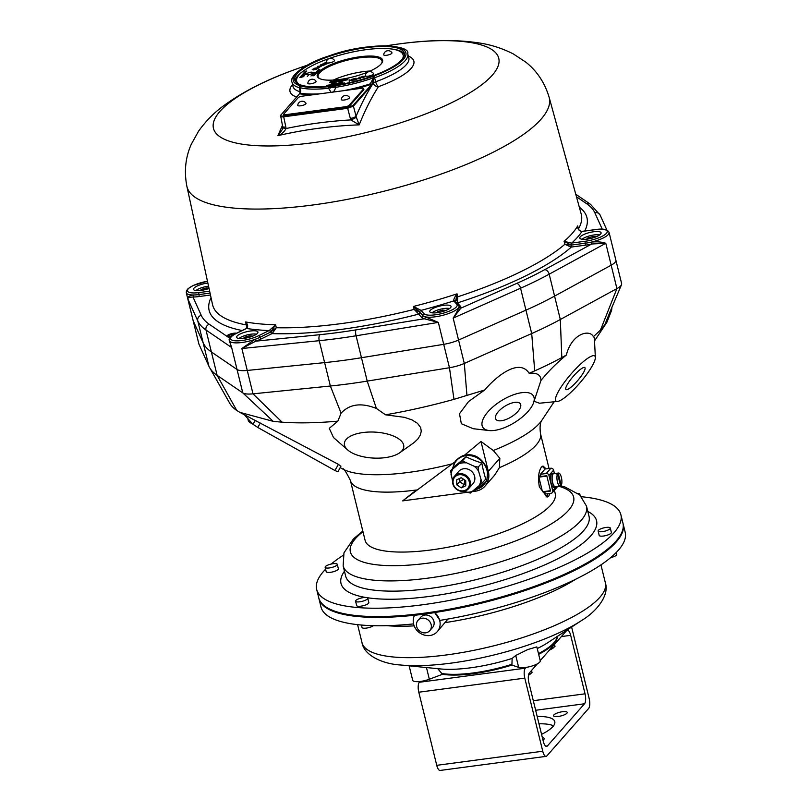 <?xml version="1.0" encoding="UTF-8"?>
<svg xmlns="http://www.w3.org/2000/svg" width="811" height="811" viewBox="0 0 811 811"><rect width="100%" height="100%" fill="white"/><g stroke="black" fill="none" stroke-linecap="round" stroke-linejoin="round"><path stroke-width="1.22" d="M234.967 334.041L231.358 334.203L228.753 335.48L229.503 336.312L231.824 336.007M231.804 336.007L231.358 334.203M236.234 333.402A4.907 1.348 -13.8 0 0 236.082 333.372A4.907 1.348 -13.8 0 0 233.558 333.382A4.907 1.348 -13.8 0 0 227.81 335.399A4.907 1.348 -13.8 0 0 231.094 336.626M595.994 236.832L592.77 236.538L587.61 238.029L586.576 239.204M593.094 237.846L592.77 236.538M587.863 239.032L587.61 238.029M582.085 239.255A10.178 2.808 166.2 0 1 590.499 235.636A10.178 2.808 166.2 0 1 599.623 234.947M445.959 310.41L442.745 310.106L437.585 311.606L436.541 312.782M443.059 311.424L442.745 310.106M437.828 312.61L437.585 311.606M432.06 312.833A10.178 2.808 166.2 0 1 440.464 309.214A10.178 2.808 166.2 0 1 449.588 308.525M316.067 81.252A4.268 1.176 166.2 0 1 312.245 83.513A4.268 1.176 166.2 0 1 307.815 83.28A4.511 4.511 0 0 1 316.067 81.252M316.199 69.219L316.239 68.621L316.665 69.199L313.512 69.949L312.468 69.33L314.526 68.702L312.924 69.32L313.806 69.756L316.199 69.229M312.924 69.32L313.806 69.756L312.934 69.32L314.526 68.702M312.184 69.716L316.665 69.209L316.239 68.631M319.463 67.425L317.912 68.347L314.1 68.327L319.463 67.425L317.912 68.357L314.1 68.327M320.781 66.532L320.304 65.955L317.942 66.38L318.47 66.958L320.781 66.522L320.304 65.944L317.942 66.38M320.304 65.944L320.781 66.522M317.942 66.37L318.459 66.958L317.942 66.37M318.084 67.161L317.547 66.36L321.622 65.995L319.635 67.049L318.084 67.161L317.547 66.35L318.074 67.151L319.635 67.039L321.622 65.995M324.359 64.414L324.136 65.083L324.359 64.414L324.126 65.073L321.805 65.539L324.005 64.586L320.598 65.326L320.801 64.718L324.359 64.404L324.136 65.083L321.805 65.549M321.186 64.758L322.9 64.292M324.005 64.586L320.598 65.336L320.811 64.718M328.293 63.187L325.84 64.241L323.031 63.714L325.414 62.69L323.802 63.593L326.803 63.035L324.988 63.816L325.941 63.998L328.293 63.187L325.84 64.251L323.031 63.724M325.738 62.751L323.812 63.593M326.803 63.035L324.998 63.816M361.442 77.126L364.21 76.467L362.314 76.498L361.615 77.339L363.531 77.319L364.22 76.477M364.95 76.548L363.703 77.44L361.088 77.501L362.142 76.376L364.737 76.305M364.747 76.315L363.703 77.44L361.017 76.974M360.074 78.343L357.965 78.708L360.084 78.343L359.719 77.937M358.705 78.221L359.719 77.927M359.699 77.177L360.723 78.343L357.438 78.87L359.699 77.177M360.723 78.332L357.438 78.86M353.049 78.991L356.019 78.221L356.597 79.508L353.718 80.259L355.999 79.488L353.555 79.519L355.563 78.515L353.049 78.991L355.755 78.951M356.597 79.508L353.657 80.107M355.999 79.488L353.555 79.529M351.832 79.285L352.339 79.164L352.349 80.583L349.693 80.076L349.196 81.303L349.176 79.883L351.842 80.401L351.832 79.285M352.339 79.164L352.359 80.593L349.693 80.086L349.196 81.313M310.988 75.981L312.813 74.348M312.853 75.818L314.303 75.636L319.879 69.3L318.419 69.493L312.853 75.818L314.303 75.636L319.879 69.31M307.349 76.457L308.748 74.886M302.848 77.055L304.683 75.423M304.166 74.186L308.667 74.754L315.489 72.676L310.988 72.108L304.166 74.186L308.667 74.754L315.489 72.686M299.786 77.562L301.236 77.369L306.801 71.044L305.352 71.236L299.786 77.572L301.236 77.369L306.811 71.044M348.041 78.971L330.148 81.82M329.773 82.235L347.199 79.914L329.773 82.235M347.199 79.914L329.682 82.337M342.901 81.891L338.025 81.607L331.283 83.432L336.17 83.715L342.901 81.891L336.17 83.715L331.293 83.442M327.086 85.297L344.513 82.975L327.086 85.297M344.513 82.975L326.995 85.408M344.046 83.503L326.62 85.824L340.529 84.435M326.154 86.351L340.356 84.466M367.697 72.108A33.677 9.286 166.2 0 1 364.93 73.193A33.677 9.286 166.2 0 1 317.202 76.143A33.677 9.286 166.2 0 1 347.696 59.091A33.677 9.286 166.2 0 1 382.61 60.075A33.677 9.286 166.2 0 1 368.437 71.794M317.324 76.498A33.677 9.286 166.2 0 1 347.878 59.832A33.677 9.286 166.2 0 1 382.67 60.45M335.795 86.27A54.824 15.115 166.2 0 1 329.499 87.061M299.107 84.334A54.824 15.115 166.2 0 1 296.674 81.191A54.824 15.115 166.2 0 1 346.307 53.435A54.824 15.115 166.2 0 1 403.148 55.036A54.824 15.115 166.2 0 1 402.449 58.96M335.774 87.03A54.824 15.115 166.2 0 1 329.813 87.781M297.657 83.574A54.824 15.115 166.2 0 1 296.856 81.921L296.674 81.191M403.148 55.036L403.32 55.766A54.824 15.115 166.2 0 1 403.371 57.611M208.964 288.108L206.511 287.885L201.351 289.375L200.307 290.551M206.825 289.192L206.511 287.885M201.594 290.379L201.351 289.375M195.826 290.602A10.178 2.808 166.2 0 1 202.791 287.368A10.178 2.808 166.2 0 1 208.549 286.202M386.583 55.28A4.268 1.176 166.2 0 1 383.694 54.753A4.511 4.511 0 0 1 391.946 52.725A4.268 1.176 166.2 0 1 386.583 55.28M373.567 73.608A4.268 1.176 166.2 0 1 369.745 75.869A4.268 1.176 166.2 0 1 365.315 75.636A4.511 4.511 0 0 1 373.567 73.608M334.304 60.967A4.268 1.176 166.2 0 1 329.651 62.842A4.268 1.176 166.2 0 1 326.194 62.396A4.511 4.511 0 0 1 334.446 60.369A4.268 1.176 166.2 0 1 334.304 60.967M252.829 336.089L249.606 335.784L244.446 337.275L243.412 338.451M249.93 337.092L249.606 335.784M244.699 338.278L244.446 337.275M238.921 338.501A10.178 2.808 166.2 0 1 247.335 334.882A10.178 2.808 166.2 0 1 256.458 334.203M349.551 97.452A4.268 1.176 166.2 0 1 345.729 99.723A4.268 1.176 166.2 0 1 341.299 99.479A4.511 4.511 0 0 1 349.551 97.452M283.668 114.351L283.88 115.233A3.132 0.862 -13.8 0 0 285.989 115.537L345.527 107.62A3.132 0.862 -13.8 0 0 349.359 106.18L363.754 89.839A3.132 0.862 -13.8 0 0 363.886 89.474L363.673 88.592A3.132 0.862 -13.8 0 0 361.564 88.287L302.027 96.205A3.132 0.862 -13.8 0 0 298.195 97.644L283.799 113.996A3.132 0.862 -13.8 0 0 283.668 114.351A3.132 0.862 -13.8 0 0 285.776 114.665L345.314 106.748A3.132 0.862 -13.8 0 0 349.146 105.308L363.541 88.957A3.132 0.862 -13.8 0 0 363.673 88.592M300.617 105.805A4.268 1.176 166.2 0 1 297.738 105.268A4.511 4.511 0 0 1 305.98 103.25A4.268 1.176 166.2 0 1 300.617 105.805M333.26 80.086A32.896 9.063 166.2 0 1 370.211 71.013M236.538 333.25A5.322 1.47 -13.8 0 0 230.547 333.95A5.322 1.47 -13.8 0 0 226.938 336.312L227.668 336.818A5.322 1.47 -13.8 0 0 230.527 336.829A5.322 1.47 -13.8 0 0 230.932 336.768M226.938 336.312A5.322 1.47 -13.8 0 0 226.938 336.322L209.279 324.258A4.704 4.39 124.3 0 0 205.994 330.026A208.315 57.419 166.2 0 1 197.772 320.892L187.807 298.823C187.544 296.958 189.45 295.67 193.525 294.981A1.571 0.983 -90.4 0 1 192.967 297.008C189.5 297.242 187.777 297.85 187.807 298.823L193.2 320.761L203.166 342.82A208.315 57.419 -13.8 0 0 211.387 351.964L237.045 369.492A18.795 5.18 -13.8 0 0 247.254 370.445L324.613 362.618A208.315 57.419 -13.8 0 0 361.463 357.722L443.718 344.33A18.795 5.18 -13.8 0 0 458.56 340.042L525.954 310.147A208.315 57.419 -13.8 0 0 554.582 296.106L611.17 265.197A18.795 5.18 -13.8 0 0 615.884 260.199A18.795 5.18 -13.8 0 0 615.792 259.946M437.17 312.701A10.969 3.021 -13.8 0 0 451.058 306.396A10.969 3.021 -13.8 0 0 439.694 306.082A10.969 3.021 -13.8 0 0 429.769 311.627A10.969 3.021 -13.8 0 0 437.17 312.701M587.194 239.123A10.969 3.021 -13.8 0 0 601.093 232.818A10.969 3.021 -13.8 0 0 589.729 232.504A10.969 3.021 -13.8 0 0 579.804 238.049A10.969 3.021 -13.8 0 0 587.194 239.123M207.859 283.039A10.969 3.021 -13.8 0 0 193.535 289.395A10.969 3.021 -13.8 0 0 200.935 290.47A10.969 3.021 -13.8 0 0 209.035 288.452M244.03 338.38A10.969 3.021 -13.8 0 0 257.928 332.074A10.969 3.021 -13.8 0 0 246.564 331.75A10.969 3.021 -13.8 0 0 236.63 337.305A10.969 3.021 -13.8 0 0 244.03 338.38M210.465 295.022L198.867 296.562A1.571 0.558 82.4 0 0 198.969 294.575A18.795 5.18 -13.8 0 1 193.525 294.981A18.795 5.18 166.2 0 1 186.287 292.73L193.109 320.507A18.795 5.18 -13.8 0 0 193.2 320.761L203.166 342.82A208.315 57.419 -13.8 0 0 211.387 351.964L237.045 369.492A18.795 5.18 -13.8 0 0 247.254 370.445L324.613 362.618A208.315 57.419 -13.8 0 0 361.463 357.722L443.718 344.33A18.795 5.18 -13.8 0 0 458.56 340.042L525.954 310.147A208.315 57.419 -13.8 0 0 554.582 296.106L611.17 265.197A18.795 5.18 -13.8 0 0 615.884 260.199L609.061 232.412A18.795 5.18 166.2 0 1 591.31 242.104C596.977 241.506 601.803 241.891 605.787 243.27L591.706 243.999L591.31 242.104A18.795 5.18 -13.8 0 1 585.238 243.229A1.571 0.558 -97.6 0 1 585.136 245.216L571.35 247.051A4.724 4.156 44.1 0 1 570.974 247.081L564.892 244.263L571.197 245.084L564.101 241.343L571.42 243.077A1.571 0.517 87 0 0 571.197 245.074A1.571 0.517 -92.6 0 1 570.974 247.081M312.651 94.786A64.221 17.7 166.2 0 1 299.512 93.752L280.576 115.385L282.654 126.516A4.704 1.227 -11.8 0 0 285.837 127.023A10.036 9.043 44.1 0 1 286.03 128.533C284.468 131.696 281.772 134.079 277.94 135.65L282.218 129.669M280.758 115.081C280.2 115.963 281.143 116.287 283.597 116.034L347.564 107.539L353.059 105.471L371.864 84.131A64.221 17.7 166.2 0 1 353.16 89.403M295.204 81.161A56.385 15.541 166.2 0 1 303.679 70.8M392.129 49.076A56.385 15.541 166.2 0 1 404.436 54.327M300.425 91.136L299.36 87.75A1.571 1.358 -73.7 0 1 300.344 85.814L300.861 86.047A1.571 1.348 104.8 0 0 299.857 87.649A1.571 0.72 157.2 0 0 299.746 87.923A1.571 1.47 -54 0 1 300.861 86.047A58.149 16.027 -13.8 0 0 328.708 86.665L329.236 86.067L330.087 88.227L330.553 87.7M319.686 78.626A32.896 9.063 166.2 0 1 318.145 76.69A32.896 9.063 166.2 0 1 347.929 60.034A32.896 9.063 166.2 0 1 382.032 60.997A32.896 9.063 166.2 0 1 381.565 63.43M329.236 86.067A56.385 15.541 166.2 0 1 294.788 80.096A56.385 15.541 166.2 0 1 345.841 51.559A56.385 15.541 166.2 0 1 404.304 53.202A56.385 15.541 166.2 0 1 336.524 85.104L335.997 85.702A58.149 16.027 -13.8 0 0 372.472 76.528L373.597 76.072A57.997 15.987 -13.8 0 0 400.026 47.89A57.997 15.987 -13.8 0 0 323.082 58.118A57.997 15.987 -13.8 0 0 300.344 85.814M328.708 86.665L328.556 88.267A59.669 16.443 166.2 0 1 299.857 87.649L300.769 90.862L300.313 93.194L299.512 93.752L300.313 93.194A64.221 17.7 -13.8 0 0 320.102 93.802M300.232 91.795L299.36 87.75A59.558 16.413 166.2 0 1 292.031 82.154C288.564 77.988 302.544 64.028 329.124 55.888C366.754 41.827 410.974 44.463 407.71 53.749A59.558 16.413 166.2 0 1 374.591 77.755L373.344 77.876A59.669 16.443 166.2 0 1 335.784 87.314L335.997 85.702M582.308 231.399A1.571 0.558 82.4 0 0 582.136 231.348A1.571 0.558 82.4 0 0 581.984 231.439A4.765 4.207 43.7 0 1 581.639 231.47C578.851 230.78 577.544 228.925 577.685 225.904L578.04 227.81C578.415 229.726 579.662 230.912 581.791 231.378L581.791 231.378A1.571 0.517 87 0 0 581.639 231.47M571.42 243.077A4.765 4.298 -141.3 0 0 571.765 243.047A1.571 0.558 82.4 0 0 571.664 245.034L585.238 243.229A1.571 0.558 82.4 0 1 585.339 241.242A17.234 4.744 -13.8 0 0 606.425 233.315A17.234 4.744 -13.8 0 0 595.558 229.635L581.984 231.439A194.437 53.597 166.2 0 1 571.765 243.047L585.339 241.242M581.953 231.439A1.571 0.517 87 0 0 581.791 231.378L595.71 229.543A1.571 0.558 82.4 0 0 595.558 229.635M571.461 245.054L571.664 245.034A6.316 5.647 41.4 0 1 571.197 245.074A3.163 2.828 -138.6 0 0 571.461 245.054A1.571 0.558 -97.6 0 1 571.35 247.051A194.518 53.617 166.2 0 1 457.424 302.919A1.571 1.49 -42 0 1 456.775 302.969M272.314 333.453A1.571 0.892 58.2 0 1 270.844 331.952L276.277 327.735L272.314 333.453A4.724 3.457 -85.9 0 1 272.04 333.615L261.335 338.866A20.366 5.616 166.2 0 1 255.739 341.167L241.871 348.517L254.786 339.434L255.739 341.167L319.95 334.669A4.704 2.058 84.2 0 0 319.23 340.691L241.871 348.517L247.254 370.445L253.002 393.842L330.361 386.016A208.315 57.419 -13.8 0 0 367.211 381.109L449.466 367.728A18.795 5.18 -13.8 0 0 464.308 363.44L531.702 333.544A208.315 57.419 -13.8 0 0 560.32 319.504L616.918 288.594A18.795 5.18 -13.8 0 0 621.5 284.712A18.795 5.18 -13.8 0 0 621.631 283.586L615.884 260.199M270.651 332.054A3.163 2.382 95.4 0 0 270.844 331.952A1.571 0.902 -121.3 0 0 269.374 330.432L275.618 324.775L270.844 331.942A6.316 4.754 -84.6 0 1 270.489 332.135L270.651 332.054A1.571 0.933 -116.1 0 0 272.04 333.615A194.518 53.617 166.2 0 0 418.689 314.121A1.571 1.49 138 0 0 419.824 312.225L419.865 312.276A6.316 0.882 73.9 0 1 419.763 312.144A1.571 1.45 -36.1 0 1 418.618 314.009L414.168 309.396L419.763 312.154L413.428 306.457L420.909 310.289A1.571 1.45 143.4 0 0 419.763 312.144L419.824 312.225M247.132 325.596L245.601 321.947C247.852 324.278 248.257 326.397 246.808 328.313A4.765 3.508 -85.8 0 1 246.544 328.455L236.001 333.625A17.234 4.744 -13.8 0 0 234.876 340.772A17.234 4.744 -13.8 0 0 258.567 335.744A1.571 0.933 63.9 0 1 259.946 337.305L270.489 332.135A1.571 0.933 -116.1 0 0 269.11 330.574A4.765 3.67 96.6 0 0 269.374 330.432M258.567 335.744L269.11 330.574A194.437 53.597 166.2 0 1 246.544 328.455A1.571 0.933 -116.1 0 0 246.22 328.506A1.571 0.933 -116.1 0 0 245.966 328.739M261.335 338.866A1.571 0.933 -116.1 0 1 259.946 337.305A18.795 5.18 166.2 0 1 254.786 339.434A18.795 5.18 166.2 0 1 229.391 340.63L231.652 347.554L229.625 341.613M247.132 325.586L246.443 328.384L235.666 333.676A1.571 0.933 -116.1 0 1 236.001 333.625M247.122 327.502L246.26 324.907L247.243 326.367M319.95 334.669A203.612 56.121 -13.8 0 0 355.968 329.884L424.244 318.774A1.571 1.338 103.9 0 0 425.187 316.787L438.325 322.403L424.244 318.774A20.366 5.616 166.2 0 1 421.771 317.537L418.689 314.121A4.724 0.507 74.5 0 1 418.618 314.009M420.909 310.289A4.765 0.801 -106.7 0 0 421 310.39A1.571 1.49 138 0 0 419.865 312.276L422.896 315.641A1.571 1.49 -42 0 1 424.031 313.756A17.234 4.744 -13.8 0 0 443.982 312.975A17.234 4.744 -13.8 0 0 456.806 304.277L453.775 300.911A4.765 0.537 74.4 0 1 453.704 300.81C453.704 299.087 454.819 296.765 457.039 293.846L455.518 301.804L457.779 296.785L457.323 302.817A4.724 0.821 -106.8 0 0 457.424 302.919L460.496 306.335A1.571 1.49 -42 0 1 459.026 305.97M456.806 304.277A1.571 1.49 138 0 1 458.327 304.693L459.026 305.99A18.795 5.18 -13.8 0 1 458.935 307.024A1.571 1.48 -158.9 0 0 460.8 308.2L453.167 318.115C456.309 313.239 458.225 309.549 458.935 307.024A18.795 5.18 166.2 0 1 444.661 314.8A18.795 5.18 166.2 0 1 425.187 316.787A18.795 5.18 166.2 0 1 422.896 315.641A1.571 1.49 138 0 1 421.771 317.537M458.327 304.693L455.295 301.327A1.571 1.49 138 0 0 453.775 300.911A194.437 53.597 166.2 0 1 421 310.39L424.031 313.756M455.387 301.499L455.295 301.327A1.571 1.45 143.4 0 0 455.285 301.307L455.285 301.307A1.571 1.45 143.4 0 0 453.704 300.81M457.323 302.817A1.571 1.45 -36.1 0 1 456.674 302.858M280.738 115.801C280.15 116.703 281.133 117.037 283.698 116.804L285.837 127.023M282.218 129.689L282.755 127.297A4.704 1.47 -2.9 0 0 286.03 128.533A480.568 432.831 44.1 0 1 350.828 119.916A4.704 0.862 -23.2 0 0 356.282 117.129L359.192 124.853L350.828 119.916A10.036 9.043 44.1 0 1 350.332 118.447A4.704 1.146 -14.7 0 0 356.08 116.287A6.001 5.586 -104.5 0 0 356.282 117.129M350.332 118.447L347.676 108.299L353.424 106.14L356.08 116.287A496.393 179.18 -99.1 0 1 373.263 83.138L373.009 82.154L371.894 85.145L353.424 106.14A1.571 1.399 41.4 0 0 353.059 105.471M373.749 78.089L373.009 82.154A1.571 0.943 8 0 0 371.631 81.445L373.344 77.876A1.571 0.517 70.5 0 0 372.472 76.528A1.571 0.831 65.8 0 1 373.749 78.089M371.864 84.131L370.09 83.918L371.631 81.445M371.529 84.486A1.571 1.399 41.4 0 1 371.894 85.145M300.769 90.862A1.571 0.933 -170.2 0 0 300.313 91.39L299.624 93.447M300.232 89.545L300.313 91.39M408.349 56.071A63.765 17.578 166.2 0 1 411.045 68.489A63.765 17.578 166.2 0 1 378.413 86.696A491.719 177.487 80.9 0 0 359.192 124.853A476.057 428.766 -135.9 0 0 277.94 135.65A491.719 170.391 -96 0 1 282.441 125.472M373.597 76.072A1.571 0.547 -109.9 0 1 374.591 77.755L375.675 81.799A4.704 1.642 70 0 0 378.413 86.696A4.704 4.065 32.6 0 1 373.263 83.138A4.704 1.206 -15 0 1 375.675 81.799A59.669 16.443 -13.8 0 0 408.805 57.763L407.71 53.749M343.854 90.639A64.221 17.7 -13.8 0 0 370.09 83.918M335.784 87.314L334.436 90.68L332.672 92.13M331.152 92.424L328.556 88.267M560.472 485.525L561.212 485.424A6.66 2.352 82.4 0 0 561.486 477.851A6.66 2.352 82.4 0 0 558.526 473.036L553.741 473.665A6.66 2.352 82.4 0 0 552.281 480.578A6.66 2.352 82.4 0 0 555.494 486.864L560.279 486.225A6.66 2.352 82.4 0 0 560.614 486.113L557.593 473.837A6.66 2.352 82.4 0 0 557.329 481.41A6.66 2.352 82.4 0 0 560.279 486.225M557.593 473.837L556.143 474.029A6.66 2.352 -97.6 0 1 556.741 473.34L558.201 473.148A6.66 2.352 82.4 0 1 558.526 473.036M554.552 473.563A7.046 2.494 82.4 0 0 553.68 473.279L552.23 473.472A7.046 2.494 82.4 0 0 550.689 480.791A7.046 2.494 82.4 0 0 554.085 487.452L555.545 487.249A7.046 2.494 82.4 0 0 556.224 486.843A7.046 2.494 82.4 0 0 556.305 486.762M553.68 473.279A7.046 2.494 82.4 0 0 552.139 480.599A7.046 2.494 82.4 0 0 555.545 487.249M546.776 475.712L540.967 476.483L540.43 474.293L546.239 473.512A2.352 2.098 41.4 0 1 548.956 475.418L552.727 490.777A2.352 2.098 41.4 0 1 551.085 493.26L545.276 494.031L544.739 491.831L550.547 491.06L546.776 475.712M540.43 474.293L545.073 469.011L550.882 468.241A2.352 2.098 41.4 0 1 553.599 470.147L554.41 473.462M557.35 486.62A2.352 2.098 41.4 0 1 556.954 487.34L552.311 492.612M561.212 485.424L558.201 473.148M556.893 473.928L556.741 473.34M550.405 490.473L546.807 475.844M540.633 475.145L538.879 477.142L542.468 491.76L550.162 490.736M546.573 476.118L538.879 477.142M582.744 367.87A14.486 3.051 130.7 0 0 570.934 379.193A14.486 3.051 130.7 0 0 565.946 389.533A14.486 3.051 130.7 0 0 577.706 380.531A14.486 3.051 130.7 0 0 584.843 367.565A14.486 3.051 130.7 0 0 582.744 367.87M513.515 415.374A14.486 6.214 148.1 0 0 520.388 403.898A14.486 6.214 148.1 0 0 504.807 406.281A14.486 6.214 148.1 0 0 495.795 419.206A14.486 6.214 148.1 0 0 513.515 415.374M533.526 402.854A29.764 12.763 -31.9 0 1 519.233 419.409A29.764 12.763 -31.9 0 1 489.063 430.54A29.764 12.763 -31.9 0 1 501.34 400.715A29.764 12.763 -31.9 0 1 533.526 402.854L540.927 380.521C548.317 371.357 556.782 362.872 566.321 355.066C572.008 332.865 590.023 329.154 593.378 336.707L594.341 337.609L595.365 357.398A29.764 6.265 -49.3 0 1 582.582 379.71A29.764 6.265 -49.3 0 1 560.289 400.482A29.764 6.265 -49.3 0 1 557.461 401.455A29.764 6.265 -49.3 0 1 570.65 374.469A29.764 6.265 -49.3 0 1 595.365 357.398M534.084 401.293L539.518 403.219L557.461 401.455M489.063 430.54L473.229 428.715L461.337 423.717L459.492 413.722L468.565 401.546L484.674 390.01L453.978 399.347A197.296 54.378 166.2 0 1 385.529 414.816L404.446 417.33L411.968 419.885L417.523 423.342L420.635 427.539L421.274 431.168L420.331 435.071L417.878 438.954L414.208 442.492L399.711 452.771A29.764 13.006 3 0 1 385.134 457.647A29.764 13.006 3 0 1 347.767 450.024A29.764 13.006 3 0 1 374.763 432.101A29.764 13.006 3 0 1 399.711 452.771M347.767 450.024L333.483 437.524L329.266 428.33L337.863 421.152A197.296 54.378 166.2 0 1 282.127 422.186L273.185 421.345L239.833 412.353L236.771 410.478A197.296 54.378 166.2 0 1 229.635 403.108L209.593 367.576A208.315 57.419 -13.8 0 0 217.135 375.361L242.783 392.879A18.795 5.18 -13.8 0 0 253.002 393.842L282.127 422.186M466.822 492.348L402.682 500.874L454.789 461.966M463.182 456.187C464.348 455.001 463.547 455.224 460.76 456.857C459.006 457.627 453.43 462.27 456.684 460.729M464.541 455.174L480.984 441.468L493.291 450.51L499.84 458.296L499.383 467.694L494.568 475.246L485.008 486.113A18.795 16.798 41.4 0 1 475.216 491.233L472.114 491.648M611.94 307.176L611.646 310.218L606.942 322.18L600.454 330.118L593.378 336.707M239.833 412.353L338.43 464.368L340.711 466.213M452.842 468.241A18.278 16.332 41.4 0 1 469.316 455.569A18.278 16.332 41.4 0 1 487.036 470.492A18.278 16.332 41.4 0 1 474.344 489.793M452.528 481.055L450.602 470.785L462.432 460.932L474.192 466.264L478.196 467.126L478.612 471.252L482.129 483.163L485.748 479.058A52.046 18.42 -97.6 0 1 481.805 463.02A52.046 21.633 -163.1 0 1 466.041 456.826A52.046 3.214 138.4 0 1 454.221 466.68L450.561 470.867M468.545 488.719L472.955 483.711A9.397 8.404 -138.6 0 0 474.881 478.581A9.397 8.404 -138.6 0 0 468.89 469.539A9.397 8.404 -138.6 0 0 458.854 471.292L454.444 476.3A9.397 8.404 41.4 0 1 464.48 474.547A9.397 8.404 41.4 0 1 470.471 483.589A9.397 8.404 41.4 0 1 468.545 488.719A9.397 8.404 41.4 0 1 455.944 488.82A9.397 8.404 41.4 0 1 454.444 476.3M469.488 483.772A8.617 7.694 -138.6 0 0 457.232 475.307A8.617 7.694 -138.6 0 0 457.069 489.256A8.617 7.694 -138.6 0 0 469.488 483.772M402.682 500.874L416.428 489.996A97.888 26.986 166.2 0 1 350.372 480.386L365.092 540.329A97.888 26.986 -13.8 0 0 448.676 547.09A97.888 26.986 -13.8 0 0 550.922 504.918A97.888 26.986 -13.8 0 0 555.231 493.625L554.4 490.25M550.02 493.402L548.763 496.139L547.141 497.062L539.366 486.955C537.845 477.709 538.585 471.019 541.586 466.903L543.005 466.011L546.107 468.88M545.996 496.961A15.662 5.545 82.4 0 0 547.983 493.666M544.84 469.275A15.662 5.545 82.4 0 0 542.062 466.447M333.057 563.716A6.265 1.723 -13.8 0 0 325.12 567.325A6.265 1.723 -13.8 0 0 331.618 567.507A6.265 1.723 -13.8 0 0 337.285 564.334A6.265 1.723 -13.8 0 0 333.057 563.716M337.285 564.334L338.359 568.724A6.265 1.723 166.2 0 1 332.692 571.897A6.265 1.723 166.2 0 1 326.194 571.714L325.12 567.325M363.521 597.575A6.265 1.723 -13.8 0 0 355.583 601.184A6.265 1.723 -13.8 0 0 362.081 601.367A6.265 1.723 -13.8 0 0 367.748 598.194A6.265 1.723 -13.8 0 0 363.521 597.575M367.748 598.194L368.823 602.573A6.265 1.723 166.2 0 1 363.156 605.746A6.265 1.723 166.2 0 1 356.658 605.564L355.583 601.184M606.06 527.434A6.265 1.723 -13.8 0 0 598.123 531.033A6.265 1.723 -13.8 0 0 604.621 531.215A6.265 1.723 -13.8 0 0 610.288 528.042A6.265 1.723 -13.8 0 0 606.06 527.434M610.288 528.042L611.362 532.432A6.265 1.723 166.2 0 1 605.695 535.605A6.265 1.723 166.2 0 1 599.197 535.422L598.123 531.033M579.632 494.811A6.265 1.723 -13.8 0 0 579.824 494.193A6.265 1.723 -13.8 0 0 578.03 493.453M343.215 555.282A156.624 43.176 -13.8 0 0 331.182 564.061M325.586 569.21A156.624 43.176 -13.8 0 0 316.675 589.435A156.624 43.176 -13.8 0 0 479.078 593.997A156.624 43.176 -13.8 0 0 620.881 514.711A156.624 43.176 -13.8 0 0 581.538 496.748M316.675 589.435L318.733 597.778A156.624 43.176 -13.8 0 0 343.925 613.674A156.624 43.176 -13.8 0 0 481.126 602.35A156.624 43.176 -13.8 0 0 607.966 548.814A156.624 43.176 -13.8 0 0 622.939 523.065L620.881 514.711M343.925 613.674L344.665 613.826A155.844 42.953 -13.8 0 0 424.751 613.319A155.844 42.953 -13.8 0 0 607.378 549.3L607.966 548.814M318.835 598.204A156.624 43.176 -13.8 0 0 318.936 598.63A156.624 43.176 -13.8 0 0 414.634 615.214A156.624 43.176 -13.8 0 0 424.619 613.998A156.624 43.176 -13.8 0 0 434.838 612.528A156.624 43.176 -13.8 0 0 623.142 523.906A156.624 43.176 -13.8 0 0 623.03 523.48M623.142 523.906L625.19 532.259A156.624 43.176 -13.8 0 1 439.927 620.395L434.726 612.66A14.101 12.601 41.4 0 1 437.251 631.668A14.101 12.601 41.4 0 1 419.571 632.783A14.101 12.601 41.4 0 1 414.522 615.346L434.726 612.66M437.251 631.668L447.986 619.036M610.683 557.623A6.265 1.723 -13.8 0 0 616.755 554.359L616.289 552.484M361.442 625.038L362.051 627.501A6.265 1.723 -13.8 0 0 366.754 628.038A6.265 1.723 -13.8 0 0 373.415 625.697M515.745 655.47L518.665 667.372A11.749 3.234 166.2 0 0 531.894 666.064A11.749 3.234 166.2 0 0 540.238 660.752L536.831 646.894L527.718 649.56L515.745 655.47L512.146 658.42L511.903 665.081A65.782 18.136 -13.8 0 1 442.441 674.316L437.768 668.669M429.769 630.684L432.547 627.521A7.836 6.995 -138.6 0 0 431.3 617.1A7.836 6.995 -138.6 0 0 420.797 617.181L418.01 620.344A7.836 6.995 -138.6 0 0 416.631 626.477A7.836 6.995 -138.6 0 0 422.308 632.509A7.836 6.995 -138.6 0 0 429.769 630.684A7.836 6.995 -138.6 0 0 428.512 620.263A7.836 6.995 -138.6 0 0 418.01 620.344M337.863 421.152L341.086 413.164C349.592 404.02 361.361 402.449 376.405 408.47L385.529 414.816M484.674 390.01C496.869 375.635 519.385 358.006 529.157 373.293C537.064 372.533 540.988 374.946 540.927 380.521M244.577 414.958L252.88 424.194L257.776 427.468L334.902 470.492L337.974 471.82L340.955 466.153M566.321 355.066L561.81 357.58A197.296 54.378 166.2 0 1 534.702 370.87L529.157 373.293M600.454 330.118L616.918 288.594L605.787 243.27L549.189 274.179A208.315 57.419 166.2 0 1 520.561 288.219L453.167 318.115L464.308 363.44L466.954 395.596M355.968 329.884A4.704 1.257 80.8 0 0 356.08 335.784L438.325 322.403L449.466 367.728L453.978 399.347M273.185 421.345L242.783 392.879L231.652 347.554L205.994 330.026L217.135 375.361L236.771 410.478M198.938 344.158L193.2 320.761A18.795 5.18 -13.8 0 1 193.109 320.507L198.857 343.905A18.795 5.18 -13.8 0 0 198.938 344.158L208.903 366.217A208.315 57.419 -13.8 0 0 209.593 367.576M610.409 310.897L604.499 325.525M480.984 441.468L488.334 471.373A18.795 16.798 41.4 0 1 485.008 486.113M318.936 598.63L320.984 606.973A156.624 43.176 -13.8 0 0 413.559 623.902M442.441 674.316L429.333 679.243A11.749 3.234 166.2 0 1 412.687 680.277L409.139 665.831M518.665 667.372L511.903 665.081M538.666 654.345A65.782 18.136 -13.8 0 0 557.208 636.493M482.129 483.163L470.268 493.088L463.973 491.233M462.432 460.932L466.041 456.826M478.196 467.126L481.805 463.02M459.553 478.47L459.584 481.704L464.095 484.694L464.744 480.031M463.679 479.331L459.584 481.704L456.796 484.866L461.317 487.857L465.778 485.769L465.727 480.68L461.206 477.689L456.745 479.788L456.796 484.866M461.317 487.857L464.095 484.694L465.757 483.914M542.975 740.088A7.046 1.946 -13.8 0 0 543.938 739.318A7.046 1.946 -13.8 0 0 544.252 738.507A7.046 1.946 -13.8 0 0 542.387 737.686M566.919 713.214A7.046 1.946 -13.8 0 0 567.224 712.403A7.046 1.946 -13.8 0 0 559.914 712.2A7.046 1.946 -13.8 0 0 553.538 715.768A7.046 1.946 -13.8 0 0 559.549 716.255A7.046 1.946 -13.8 0 0 566.919 713.214M538.98 723.797A43.074 11.871 166.2 0 1 553.518 725.825M541.576 734.36A43.074 11.871 -13.8 0 0 552.889 726.605A43.074 11.871 -13.8 0 0 554.785 721.638A43.074 11.871 -13.8 0 0 537.176 716.478M436.744 765.32L542.752 751.229A7.836 2.768 82.4 0 0 546.097 756.359L440.099 770.45A7.836 2.768 -97.6 0 1 436.744 765.32L418.79 692.219A7.836 2.768 -97.6 0 1 419.307 682.274L419.986 681.504M571.613 627.045L589.161 698.494A7.836 2.768 82.4 0 1 588.644 708.449L546.867 755.903A7.836 2.768 82.4 0 1 546.097 756.359M419.307 682.274L525.315 668.183L525.994 667.412M525.315 668.183A7.836 2.768 82.4 0 0 524.788 678.128L418.79 692.219M542.752 751.229L524.788 678.128M540.207 660.62L566.565 630.664A7.836 2.768 -97.6 0 1 567.335 630.218A7.836 2.768 -97.6 0 1 570.68 635.337L585.045 693.821A7.836 2.768 -97.6 0 1 584.528 703.776L547.384 745.958A7.836 2.768 -97.6 0 1 546.624 746.414A7.836 2.768 -97.6 0 1 543.269 741.284L528.904 682.801A7.836 2.768 -97.6 0 1 529.431 672.856L537.379 663.834M554.511 644.36L555.018 646.428L550.993 649.358A10.178 2.808 166.2 0 1 549.554 649.996M549.615 649.925L550.993 649.358A10.178 2.808 166.2 0 0 553.244 647.969L553.822 647.492M531.529 670.464L532.036 672.532L528.498 675.208A10.178 2.808 166.2 0 0 530.262 674.073L530.85 673.596M186.885 186.317L212.553 304.662A189.825 52.32 -13.8 0 0 246.26 324.907L245.601 321.947A189.744 52.299 -13.8 0 0 275.618 324.775L276.277 327.735A189.825 52.32 -13.8 0 0 414.168 309.396L413.428 306.457A189.744 52.299 -13.8 0 0 457.039 293.846L457.779 296.785A189.825 52.32 -13.8 0 0 564.892 244.263L564.101 241.343A189.744 52.299 -13.8 0 0 572.181 233.456A189.744 52.299 -13.8 0 0 577.685 225.904L578.476 228.824A189.825 52.32 -13.8 0 0 581.223 214.104L549.148 97.34A186.52 51.417 166.2 0 1 541.038 119.217A186.52 51.417 166.2 0 1 345.537 199.709A186.52 51.417 166.2 0 1 186.885 186.317C183.985 171.334 185.466 157.304 191.305 144.246L198.492 131.301C205.761 121.072 214.327 112.425 224.181 105.359C242.54 92.018 265.197 80.411 292.163 70.557A146.892 40.489 166.2 0 0 263.088 145.919A146.892 40.489 166.2 0 0 492.287 75.21A146.892 40.489 166.2 0 0 402.215 43.52A494.933 494.933 0 0 0 386.492 45.771M345.314 106.748L345.527 107.62M285.776 114.665L285.989 115.537M363.541 88.957L363.754 89.839M349.146 105.308L349.359 106.18M328.506 87.933L329.448 86.868M210.049 293.106L198.969 294.575A1.571 0.558 -97.6 0 1 199.07 292.578L209.633 291.179M207.474 281.255A17.234 4.744 -13.8 0 0 187.949 289.223A17.234 4.744 -13.8 0 0 199.07 292.578M198.867 296.562A20.366 5.616 166.2 0 1 192.967 297.008L201.24 315.317A4.704 4.511 155.7 0 0 197.772 320.892L208.903 366.217M595.882 229.594A1.571 0.558 82.4 0 0 595.71 229.543C603.12 228.408 607.571 229.361 609.061 232.412M561.81 357.58L560.32 319.504L549.189 274.179A4.704 3.132 -118.6 0 0 544.728 269.657L591.706 243.999A20.366 5.616 166.2 0 1 585.136 245.216M460.496 306.335A20.366 5.616 166.2 0 1 460.8 308.2L516.749 283.384A203.612 56.121 -13.8 0 0 544.728 269.657M602.249 229.178L594.828 212.746A203.612 56.121 -13.8 0 0 586.789 203.814L576.459 196.759M586.789 203.814A4.704 4.39 -55.7 0 1 590.52 204.321L575.769 194.245M594.828 212.746A4.704 4.511 -24.3 0 1 600.191 215.199L590.52 204.321M227.668 336.818L229.766 338.248M201.24 315.317A203.612 56.121 -13.8 0 0 209.279 324.258M376.405 408.47L367.211 381.109L356.08 335.784A208.315 57.419 166.2 0 1 319.23 340.691L330.361 386.016L341.086 413.164M534.702 370.87L531.702 333.544L520.561 288.219A4.704 2.453 -113.9 0 0 516.749 283.384M242.134 330.513A194.518 53.617 166.2 0 1 211.032 297.657M579.328 207.19A194.518 53.617 166.2 0 1 584.741 231.003M283.597 116.034A1.571 0.558 82.4 0 0 283.698 116.804L347.676 108.299A1.571 0.558 -97.6 0 1 347.564 107.539M292.031 82.154L292.913 86.23A59.669 16.443 -13.8 0 0 300.222 91.825M296.644 97.036A63.765 17.578 166.2 0 1 292.548 84.516M555.981 487.076L552.727 490.777M553.599 470.147L548.956 475.418M550.882 468.241L546.239 473.512M340.184 467.623L342.769 469.042A107.062 29.51 -13.8 0 0 451.555 463.973M493.291 450.51A107.062 29.51 -13.8 0 0 541.981 420.108L554.136 401.78M549.047 468.484L540.501 433.682A97.888 26.986 166.2 0 1 536.193 444.965A97.888 26.986 166.2 0 1 499.383 467.694M362.973 531.692A114.949 31.68 -13.8 0 0 427.934 563.169A114.949 31.68 -13.8 0 0 548.956 525.305A114.949 31.68 -13.8 0 0 559.154 486.377M362.821 531.063L353.464 538.869L343.955 552.859L343.144 565.875A125.299 34.538 -13.8 0 0 473.066 569.535A125.299 34.538 -13.8 0 0 586.515 506.105L579.753 494.923L564.922 486.965L560.533 485.779M343.144 565.875L345.658 576.114A125.299 34.538 -13.8 0 0 475.581 579.764A125.299 34.538 -13.8 0 0 589.029 516.333L586.515 506.105M344.462 571.218A131.564 36.262 -13.8 0 0 365.548 597.443M367.261 597.717A131.564 36.262 -13.8 0 0 532.016 570.184A131.564 36.262 -13.8 0 0 587.823 511.447M386.877 625.676A125.299 34.538 -13.8 0 0 414.168 625.869M357.59 624.663L362 642.636A125.299 34.538 -13.8 0 0 491.922 646.286A125.299 34.538 -13.8 0 0 605.371 582.856L600.951 564.882M445.239 622.595A125.299 34.538 -13.8 0 0 575.465 579.358M362 642.636C364.18 655.957 383.715 664.118 400.644 664.99A118.061 32.541 -13.8 0 0 581.477 620.577C596.075 611.96 609.608 595.669 605.371 582.856M400.644 664.99L440.393 668.933A70.304 19.383 -13.8 0 0 512.146 658.42M537.247 648.557A70.304 19.383 -13.8 0 0 548.074 642.484L581.477 620.577M442.269 673.586A65.782 18.136 -13.8 0 0 511.731 664.351M260.321 423.038L257.776 427.468M338.43 464.368L334.902 470.492M255.293 420.574L252.88 424.194M499.84 458.296L488.334 471.373M538.484 653.615A65.782 18.136 -13.8 0 0 557.045 636.605M426.464 667.554L429.333 679.243M452.791 469.103A15.612 13.959 -138.6 0 0 451.017 474.911M479.017 485.901A15.612 13.959 -138.6 0 0 480.781 480.092M466.305 492.155A15.612 13.959 -138.6 0 0 472.499 491.334M465.504 462.848A15.612 13.959 -138.6 0 0 459.31 463.679M478.612 471.252A15.612 13.959 -138.6 0 0 474.192 466.264M570.68 635.337L561.364 636.574M533.303 700.704L585.045 693.821M584.528 703.776L535.655 710.264M545.773 746.171L547.384 745.958M549.148 97.34C544.769 82.712 536.963 70.973 525.741 62.102L513.373 53.962C502.191 48.265 490.594 44.575 478.581 42.871C456.137 39.546 430.682 39.769 402.215 43.52M207.464 281.194L193.2 285.472L188.01 288.696L186.489 290.723L186.287 292.73M229.391 340.63C228.327 338.866 230.425 336.555 235.666 333.676M600.191 215.199L606.912 230.091M282.755 127.297L282.654 126.516M307.136 65.265A494.933 494.933 0 0 0 292.163 70.557M594.514 340.924L606.942 322.18M342.769 469.042C343.327 467.663 345.861 471.444 350.372 480.386M463.517 455.447C474.161 452.862 482.251 457.739 487.776 470.086L486.793 481.298L475.722 489.885L473.908 490.158M452.437 468.707L455.65 460.749M580.078 495.227L579.824 494.193M247.963 418.729A4.511 4.511 0 0 0 252.079 423.301M621.5 284.712L610.338 311.079M540.501 433.682C539.65 426.961 540.136 422.44 541.981 420.108"/></g></svg>
